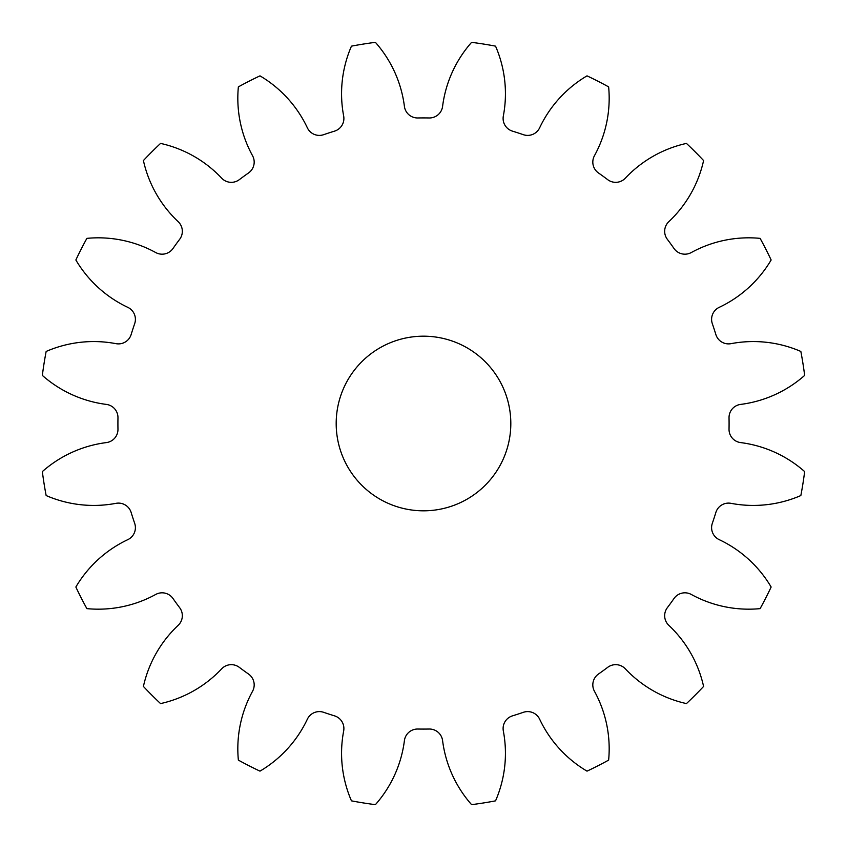 <?xml version="1.0" encoding="UTF-8"?>
<svg xmlns="http://www.w3.org/2000/svg" width="847" height="847" viewBox="0 0 847 847"><rect width="100%" height="100%" fill="white"/><g stroke="black" fill="none" stroke-linecap="round" stroke-linejoin="round"><path stroke-width="1.27" d="M336.185 423.5A87.315 87.315 0 0 0 423.5 510.815A87.315 87.315 0 0 0 510.815 423.5A87.315 87.315 0 0 0 423.5 336.185A87.315 87.315 0 0 0 336.185 423.5M343.66 115.986A13.266 13.266 0 0 1 334.491 131.158A305.587 305.587 0 0 0 323.681 134.673A13.266 13.266 0 0 1 307.345 127.791A119.448 119.448 0 0 0 259.987 75.859A384.167 384.167 0 0 0 238.367 86.881A119.448 119.448 0 0 0 252.544 155.71A13.266 13.266 0 0 1 248.51 172.979A305.587 305.587 0 0 0 239.309 179.659A13.266 13.266 0 0 1 221.649 178.156A119.448 119.448 0 0 0 160.559 143.408A384.167 384.167 0 0 0 143.408 160.559A119.448 119.448 0 0 0 178.156 221.649A13.266 13.266 0 0 1 179.659 239.309A305.587 305.587 0 0 0 172.979 248.51A13.266 13.266 0 0 1 155.71 252.544A119.448 119.448 0 0 0 86.881 238.367A384.167 384.167 0 0 0 75.859 259.987A119.448 119.448 0 0 0 127.791 307.345A13.266 13.266 0 0 1 134.673 323.681A305.587 305.587 0 0 0 131.158 334.491A13.266 13.266 0 0 1 115.986 343.66A119.448 119.448 0 0 0 46.151 351.452A384.167 384.167 0 0 0 42.35 375.412A119.448 119.448 0 0 0 106.373 404.411A13.266 13.266 0 0 1 117.966 417.815A305.587 305.587 0 0 0 117.966 429.185A13.266 13.266 0 0 1 106.373 442.589A119.448 119.448 0 0 0 42.35 471.588A384.167 384.167 0 0 0 46.151 495.548A119.448 119.448 0 0 0 115.986 503.34A13.266 13.266 0 0 1 131.158 512.509A305.587 305.587 0 0 0 134.673 523.319A13.266 13.266 0 0 1 127.791 539.655A119.448 119.448 0 0 0 75.859 587.013A384.167 384.167 0 0 0 86.881 608.633A119.448 119.448 0 0 0 155.71 594.456A13.266 13.266 0 0 1 172.979 598.49A305.587 305.587 0 0 0 179.659 607.691A13.266 13.266 0 0 1 178.156 625.351A119.448 119.448 0 0 0 143.408 686.441A384.167 384.167 0 0 0 160.559 703.592A119.448 119.448 0 0 0 221.649 668.844A13.266 13.266 0 0 1 239.309 667.341A305.587 305.587 0 0 0 248.51 674.021A13.266 13.266 0 0 1 252.544 691.29A119.448 119.448 0 0 0 238.367 760.119A384.167 384.167 0 0 0 259.987 771.141A119.448 119.448 0 0 0 307.345 719.209A13.266 13.266 0 0 1 323.681 712.327A305.587 305.587 0 0 0 334.491 715.842A13.266 13.266 0 0 1 343.66 731.014A119.448 119.448 0 0 0 351.452 800.849A384.167 384.167 0 0 0 375.412 804.65A119.448 119.448 0 0 0 404.411 740.627A13.266 13.266 0 0 1 417.815 729.034A305.587 305.587 0 0 0 429.185 729.034A13.266 13.266 0 0 1 442.589 740.627A119.448 119.448 0 0 0 471.588 804.65A384.167 384.167 0 0 0 495.548 800.849A119.448 119.448 0 0 0 503.34 731.014A13.266 13.266 0 0 1 512.509 715.842A305.587 305.587 0 0 0 523.319 712.327A13.266 13.266 0 0 1 539.655 719.209A119.448 119.448 0 0 0 587.013 771.141A384.167 384.167 0 0 0 608.633 760.119A119.448 119.448 0 0 0 594.456 691.29A13.266 13.266 0 0 1 598.49 674.021A305.587 305.587 0 0 0 607.691 667.341A13.266 13.266 0 0 1 625.351 668.844A119.448 119.448 0 0 0 686.441 703.592A384.167 384.167 0 0 0 703.592 686.441A119.448 119.448 0 0 0 668.844 625.351A13.266 13.266 0 0 1 667.341 607.691A305.587 305.587 0 0 0 674.021 598.49A13.266 13.266 0 0 1 691.29 594.456A119.448 119.448 0 0 0 760.119 608.633A384.167 384.167 0 0 0 771.141 587.013A119.448 119.448 0 0 0 719.209 539.655A13.266 13.266 0 0 1 712.327 523.319A305.587 305.587 0 0 0 715.842 512.509A13.266 13.266 0 0 1 731.014 503.34A119.448 119.448 0 0 0 800.849 495.548A384.167 384.167 0 0 0 804.65 471.588A119.448 119.448 0 0 0 740.627 442.589A13.266 13.266 0 0 1 729.034 429.185A305.587 305.587 0 0 0 729.034 417.815A13.266 13.266 0 0 1 740.627 404.411A119.448 119.448 0 0 0 804.65 375.412A384.167 384.167 0 0 0 800.849 351.452A119.448 119.448 0 0 0 731.014 343.66A13.266 13.266 0 0 1 715.842 334.491A305.587 305.587 0 0 0 712.327 323.681A13.266 13.266 0 0 1 719.209 307.345A119.448 119.448 0 0 0 771.141 259.987A384.167 384.167 0 0 0 760.119 238.367A119.448 119.448 0 0 0 691.29 252.544A13.266 13.266 0 0 1 674.021 248.51A305.587 305.587 0 0 0 667.341 239.309A13.266 13.266 0 0 1 668.844 221.649A119.448 119.448 0 0 0 703.592 160.559A384.167 384.167 0 0 0 686.441 143.408A119.448 119.448 0 0 0 625.351 178.156A13.266 13.266 0 0 1 607.691 179.659A305.587 305.587 0 0 0 598.49 172.979A13.266 13.266 0 0 1 594.456 155.71A119.448 119.448 0 0 0 608.633 86.881A384.167 384.167 0 0 0 587.013 75.859A119.448 119.448 0 0 0 539.655 127.791A13.266 13.266 0 0 1 523.319 134.673A305.587 305.587 0 0 0 512.509 131.158A13.266 13.266 0 0 1 503.34 115.986A119.448 119.448 0 0 0 495.548 46.151A384.167 384.167 0 0 0 471.588 42.35A119.448 119.448 0 0 0 442.589 106.373A13.266 13.266 0 0 1 429.185 117.966A305.587 305.587 0 0 0 417.815 117.966A13.266 13.266 0 0 1 404.411 106.373A119.448 119.448 0 0 0 375.412 42.35A384.167 384.167 0 0 0 351.452 46.151A119.448 119.448 0 0 0 343.66 115.986"/></g></svg>
